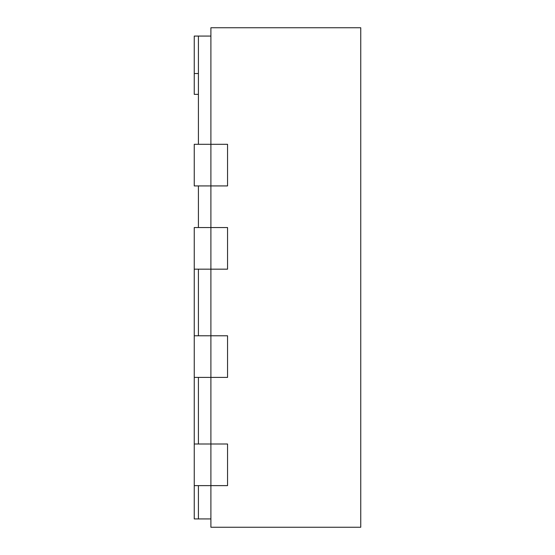 <?xml version="1.0" encoding="UTF-8"?>
<svg xmlns="http://www.w3.org/2000/svg" width="555" height="555" viewBox="0 0 555 555"><rect width="100%" height="100%" fill="white"/><g stroke="black" fill="none" stroke-linecap="round" stroke-linejoin="round"><path stroke-width="0.83" d="M194.25 269.175L194.25 335.775L210.9 335.775L198.412 335.775L198.412 269.175L210.9 269.175L194.25 269.175L194.25 227.55L210.9 227.55L198.412 227.55L198.412 185.925L210.9 185.925L194.25 185.925L194.25 144.3L210.9 144.3L198.412 144.3L198.412 36.075L194.25 36.075L194.25 94.35L198.412 94.35M194.25 444L194.25 485.625L210.9 485.625L210.9 444L227.55 444L227.55 485.625L227.55 444L194.25 444L194.25 377.4L210.9 377.4L210.9 335.775L227.55 335.775L227.55 377.4L227.55 335.775L210.9 335.775L210.9 227.55L227.55 227.55L227.55 269.175L227.55 227.55L210.9 227.55L210.9 144.3L227.55 144.3L227.55 185.925L227.55 144.3L210.9 144.3L210.9 27.75L360.75 27.75L360.75 527.25L210.9 527.25L210.9 485.625L227.55 485.625L198.412 485.625L198.412 518.925L210.9 518.925M194.25 335.775L194.25 377.4M210.9 377.4L227.55 377.4L210.9 377.4L210.9 444L198.412 444L198.412 377.4L210.9 377.4M210.9 185.925L227.55 185.925L210.9 185.925M210.9 269.175L227.55 269.175L210.9 269.175M194.25 485.625L194.25 518.925L198.412 518.925M198.412 36.075L210.9 36.075M194.25 73.537L198.412 73.537"/></g></svg>
